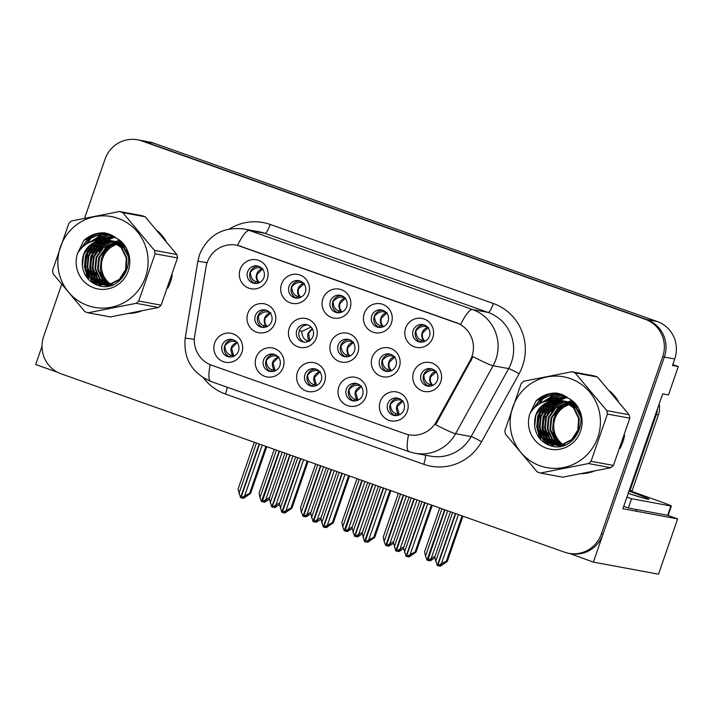 <?xml version="1.0" encoding="UTF-8"?>
<svg xmlns="http://www.w3.org/2000/svg" width="714" height="714" viewBox="0 0 714 714"><rect width="100%" height="100%" fill="white"/><g stroke="black" fill="none" stroke-linecap="round" stroke-linejoin="round"><path stroke-width="1.07" d="M379.661 359.802A8.845 8.639 -79.5 0 0 386.194 371.387A8.845 8.639 -79.5 0 0 395.949 365.577A8.845 8.639 -79.5 0 0 389.416 353.992A8.845 8.639 -79.5 0 0 379.661 359.802M387.461 371.521A8.845 8.639 100.5 0 1 390.647 354.322M372.155 357.491A14.735 14.396 -79.5 0 0 380.91 376.224A14.735 14.396 -79.5 0 0 399.304 367.112A14.735 14.396 -79.5 0 0 390.549 348.387A14.735 14.396 -79.5 0 0 372.155 357.491M222.197 345.264A8.845 8.639 -79.5 0 0 228.73 356.848A8.845 8.639 -79.5 0 0 238.485 351.038A8.845 8.639 -79.5 0 0 231.952 339.453A8.845 8.639 -79.5 0 0 222.197 345.264M229.988 356.982A8.845 8.639 100.5 0 1 233.175 339.784M214.691 342.961A14.735 14.396 -79.5 0 0 223.446 361.686A14.735 14.396 -79.5 0 0 241.841 352.573A14.735 14.396 -79.5 0 0 233.085 333.849A14.735 14.396 -79.5 0 0 214.691 342.961M421.108 374.484A8.845 8.639 -79.5 0 0 427.641 386.069A8.845 8.639 -79.5 0 0 437.396 380.259A8.845 8.639 -79.5 0 0 430.863 368.683A8.845 8.639 -79.5 0 0 421.108 374.484M428.909 386.203A8.845 8.639 100.5 0 1 432.095 369.004M413.602 372.181A14.735 14.396 -79.5 0 0 422.358 390.906A14.735 14.396 -79.5 0 0 440.752 381.803A14.735 14.396 -79.5 0 0 431.997 363.069A14.735 14.396 -79.5 0 0 413.602 372.181M247.642 271.775A8.845 8.639 -79.5 0 0 254.175 283.36A8.845 8.639 -79.5 0 0 263.93 277.55A8.845 8.639 -79.5 0 0 257.397 265.965A8.845 8.639 -79.5 0 0 247.642 271.775M255.433 283.494A8.845 8.639 100.5 0 1 258.629 266.295M240.136 269.464A14.735 14.396 -79.5 0 0 248.891 288.197A14.735 14.396 -79.5 0 0 267.286 279.085A14.735 14.396 -79.5 0 0 258.53 260.36A14.735 14.396 -79.5 0 0 240.136 269.464M387.702 403.901A8.845 8.639 -79.5 0 0 394.235 415.486A8.845 8.639 -79.5 0 0 403.99 409.675A8.845 8.639 -79.5 0 0 397.457 398.091A8.845 8.639 -79.5 0 0 387.702 403.901M395.494 415.619A8.845 8.639 100.5 0 1 398.68 398.421M380.196 401.598A14.735 14.396 -79.5 0 0 388.952 420.323A14.735 14.396 -79.5 0 0 407.346 411.21A14.735 14.396 -79.5 0 0 398.591 392.486A14.735 14.396 -79.5 0 0 380.196 401.598M296.765 330.43A8.845 8.639 -79.5 0 0 303.298 342.015A8.845 8.639 -79.5 0 0 313.053 336.205A8.845 8.639 -79.5 0 0 306.52 324.62A8.845 8.639 -79.5 0 0 296.765 330.43M304.557 342.149A8.845 8.639 100.5 0 1 307.752 324.95M289.259 328.128A14.735 14.396 -79.5 0 0 298.015 346.852A14.735 14.396 -79.5 0 0 316.409 337.74A14.735 14.396 -79.5 0 0 307.654 319.015A14.735 14.396 -79.5 0 0 289.259 328.128M330.395 301.094A8.845 8.639 -79.5 0 0 336.928 312.678A8.845 8.639 -79.5 0 0 346.683 306.868A8.845 8.639 -79.5 0 0 340.15 295.284A8.845 8.639 -79.5 0 0 330.395 301.094M338.186 312.812A8.845 8.639 100.5 0 1 341.381 295.614M322.889 298.782A14.735 14.396 -79.5 0 0 331.644 317.516A14.735 14.396 -79.5 0 0 350.038 308.403A14.735 14.396 -79.5 0 0 341.283 289.679A14.735 14.396 -79.5 0 0 322.889 298.782M255.317 315.749A8.845 8.639 -79.5 0 0 261.851 327.324A8.845 8.639 -79.5 0 0 271.606 321.523A8.845 8.639 -79.5 0 0 265.072 309.938A8.845 8.639 -79.5 0 0 255.317 315.749M263.109 327.467A8.845 8.639 100.5 0 1 266.295 310.26M247.812 313.437A14.735 14.396 -79.5 0 0 256.567 332.171A14.735 14.396 -79.5 0 0 274.961 323.058A14.735 14.396 -79.5 0 0 266.206 304.334A14.735 14.396 -79.5 0 0 247.812 313.437M346.326 389.246A8.845 8.639 -79.5 0 0 352.859 400.822A8.845 8.639 -79.5 0 0 362.614 395.012A8.845 8.639 -79.5 0 0 356.081 383.436A8.845 8.639 -79.5 0 0 346.326 389.246M354.117 400.965A8.845 8.639 100.5 0 1 357.303 383.757M338.82 386.934A14.735 14.396 -79.5 0 0 347.575 405.659A14.735 14.396 -79.5 0 0 365.97 396.556A14.735 14.396 -79.5 0 0 357.214 377.822A14.735 14.396 -79.5 0 0 338.82 386.934M371.771 315.758A8.845 8.639 -79.5 0 0 378.304 327.333A8.845 8.639 -79.5 0 0 388.059 321.523A8.845 8.639 -79.5 0 0 381.526 309.947A8.845 8.639 -79.5 0 0 371.771 315.758M379.562 327.467A8.845 8.639 100.5 0 1 382.758 310.269M364.265 313.446A14.735 14.396 -79.5 0 0 373.02 332.171A14.735 14.396 -79.5 0 0 391.415 323.067A14.735 14.396 -79.5 0 0 382.659 304.334A14.735 14.396 -79.5 0 0 364.265 313.446M289.018 286.439A8.845 8.639 -79.5 0 0 295.551 298.015A8.845 8.639 -79.5 0 0 305.306 292.204A8.845 8.639 -79.5 0 0 298.773 280.629A8.845 8.639 -79.5 0 0 289.018 286.439M296.81 298.149A8.845 8.639 100.5 0 1 300.005 280.95M281.512 284.127A14.735 14.396 -79.5 0 0 290.268 302.852A14.735 14.396 -79.5 0 0 308.662 293.749A14.735 14.396 -79.5 0 0 299.907 275.015A14.735 14.396 -79.5 0 0 281.512 284.127M413.147 330.412A8.845 8.639 -79.5 0 0 419.68 341.997A8.845 8.639 -79.5 0 0 429.435 336.187A8.845 8.639 -79.5 0 0 422.902 324.602A8.845 8.639 -79.5 0 0 413.147 330.412M420.939 342.131A8.845 8.639 100.5 0 1 424.134 324.932M405.641 328.101A14.735 14.396 -79.5 0 0 414.397 346.834A14.735 14.396 -79.5 0 0 432.791 337.722A14.735 14.396 -79.5 0 0 424.036 318.997A14.735 14.396 -79.5 0 0 405.641 328.101M338.213 345.121A8.845 8.639 -79.5 0 0 344.746 356.697A8.845 8.639 -79.5 0 0 354.501 350.886A8.845 8.639 -79.5 0 0 347.968 339.311A8.845 8.639 -79.5 0 0 338.213 345.121M346.004 356.83A8.845 8.639 100.5 0 1 349.2 339.632M330.707 342.809A14.735 14.396 -79.5 0 0 339.462 361.534A14.735 14.396 -79.5 0 0 357.857 352.43A14.735 14.396 -79.5 0 0 349.101 333.697A14.735 14.396 -79.5 0 0 330.707 342.809M263.573 359.927A8.845 8.639 -79.5 0 0 270.106 371.503A8.845 8.639 -79.5 0 0 279.861 365.693A8.845 8.639 -79.5 0 0 273.328 354.117A8.845 8.639 -79.5 0 0 263.573 359.927M271.365 371.646A8.845 8.639 100.5 0 1 274.551 354.439M256.067 357.616A14.735 14.396 -79.5 0 0 264.823 376.34A14.735 14.396 -79.5 0 0 283.217 367.237A14.735 14.396 -79.5 0 0 274.462 348.503A14.735 14.396 -79.5 0 0 256.067 357.616M304.949 374.582A8.845 8.639 -79.5 0 0 311.482 386.167A8.845 8.639 -79.5 0 0 321.238 380.357A8.845 8.639 -79.5 0 0 314.704 368.772A8.845 8.639 -79.5 0 0 304.949 374.582M312.741 386.301A8.845 8.639 100.5 0 1 315.927 369.102M297.443 372.28A14.735 14.396 -79.5 0 0 306.199 391.004A14.735 14.396 -79.5 0 0 324.593 381.892A14.735 14.396 -79.5 0 0 315.838 363.167A14.735 14.396 -79.5 0 0 297.443 372.28M207.149 262.573A26.525 25.909 -79.5 0 0 206.016 267.054L194.69 335.964A26.525 25.909 -79.5 0 0 211.585 365.193L405.177 433.782A26.525 25.909 -79.5 0 0 409.015 434.808A26.525 25.909 -79.5 0 0 436.406 421.599L470.071 360.606A26.525 25.909 -79.5 0 0 456.192 322.674L240.261 246.178A26.525 25.909 -79.5 0 0 236.414 245.143A26.525 25.909 -79.5 0 0 207.149 262.573M569.718 553.502L593.361 562.114L664.368 357.054A29.47 28.783 -79.5 0 0 646.857 319.595L143.496 141.256A29.47 28.783 -79.5 0 0 139.23 140.114A29.47 28.783 -79.5 0 1 143.496 141.256L646.857 319.595A29.47 28.783 -79.5 0 1 664.368 357.054L603 534.277A29.47 28.783 -79.5 0 1 570.477 553.645L568.817 553.332A29.47 28.783 -79.5 0 0 601.34 533.974L662.708 356.741A29.47 28.783 -79.5 0 0 645.197 319.292L141.836 140.953A29.47 28.783 -79.5 0 0 137.57 139.81A29.47 28.783 -79.5 0 0 105.047 159.168L84.627 218.145M42.019 346.29L35.7 364.542L57.647 372.315M667.26 515.213L677.648 518.891L622.885 508.734L662.663 393.86L668.465 394.94L678.3 366.55L672.49 365.47L674.739 358.972A29.47 28.783 -79.5 0 0 657.228 321.514L153.876 143.184A29.47 28.783 -79.5 0 0 149.601 142.041L137.57 139.81M672.793 364.595L678.3 366.55M677.648 518.891L658.495 574.19L593.361 562.114M129.323 313.491A47.16 46.062 -79.5 0 0 141.336 311.117M167.745 288.197A47.16 46.062 -79.5 0 0 170.476 281.834A47.16 46.062 -79.5 0 0 172.27 275.14M581.642 473.739A47.16 46.062 -79.5 0 0 593.655 471.374M620.064 448.446A47.16 46.062 -79.5 0 0 622.795 442.091A47.16 46.062 -79.5 0 0 624.58 435.388M237.539 245.357L460.709 324.424A34.388 7.301 -70.5 0 1 472.534 309.528A39.297 38.386 100.5 0 1 495.882 359.472A39.297 38.386 100.5 0 1 493.097 365.72L455.586 433.693A39.297 38.386 100.5 0 1 415.004 453.256L430.569 456.139A39.297 38.386 -79.5 0 0 471.142 436.575L508.654 368.611A39.297 38.386 -79.5 0 0 511.438 362.355A39.297 38.386 -79.5 0 0 488.09 312.42L264.921 233.344A39.297 38.386 -79.5 0 0 259.227 231.827L243.67 228.935A39.297 38.386 100.5 0 1 249.364 230.461A34.388 7.301 109.5 0 0 237.539 245.357L236.414 245.143M229.515 228.917A49.123 47.981 100.5 0 1 270.204 224.455L493.374 303.521A49.123 47.981 100.5 0 1 522.559 365.952A49.123 47.981 100.5 0 1 519.087 373.761A9.826 0.678 -151.1 0 0 508.654 368.611L493.097 365.72A34.388 2.383 28.9 0 1 473.007 356.643L435.665 424.696A34.388 2.383 28.9 0 0 455.586 433.693L471.142 436.575A9.826 0.678 -151.1 0 1 481.575 441.725A49.123 47.981 100.5 0 1 423.732 464.279L225.454 394.03A49.123 47.981 100.5 0 1 203.508 377.947M165.916 240.797A47.16 46.062 -79.5 0 0 157.642 230.943M93.329 234.594A47.16 46.062 -79.5 0 0 86.787 243.831M618.235 401.054A47.16 46.062 -79.5 0 0 609.961 391.201M545.648 394.842A47.16 46.062 -79.5 0 0 539.097 404.079M61.618 284.6L43.679 336.401A29.47 28.783 -79.5 0 0 61.19 373.85L564.551 552.19A29.47 28.783 -79.5 0 0 568.817 553.332M425.026 502.763L406.444 556.411L407.462 556.634L410.023 555.073L410.853 555.224L408.292 556.786L407.614 556.545M419.778 500.898L403.535 547.816L406.079 556.286L424.66 502.629M431.363 505.003L415.12 551.913L416.075 552.092L432.265 505.325M421.947 501.665L404.436 552.234M416.075 552.092L409.122 556.938L408.292 556.786M406.632 556.483L415.12 551.913M427.74 503.718L410.229 554.287M402.625 401.25L397.109 406.891L399.215 414.513L399.813 414.602M398.626 415.129L399.215 414.513L398.305 414.298C394.762 407.944 396.324 403.446 402.982 400.804M402.009 400.536L401.063 400.286C397.35 399.09 393.798 400.465 390.397 404.419C390.603 409.497 392.602 412.621 396.395 413.781L398.305 414.298L397.234 415.494M435.424 371.128L434.469 370.869C430.774 369.691 427.222 371.066 423.813 375.002C424.125 380.312 426.124 383.427 429.801 384.364L428.355 385.988M436.388 371.387C433.452 371.914 431.372 373.69 430.167 376.724C429.239 379.848 429.757 382.57 431.72 384.882L429.801 384.364M430.64 386.087L431.72 384.882L433.237 385.185M462.038 515.874L446.348 561.204L447.294 561.374L462.94 516.195M438.833 565.827L440.351 566.22L447.294 561.374M450.454 511.768L434.764 557.099L437.307 565.568L455.336 513.5M455.702 513.625L437.673 565.693L438.691 565.916L441.252 564.355L442.082 564.506L439.521 566.068M437.861 565.765L441.457 563.569L458.415 514.589M441.457 563.569L446.348 561.204M452.622 512.536L435.665 561.516M441.921 508.743L425.508 556.144L426.972 560.124L444.643 509.707M434.826 557.929L430.203 560.847L429.373 560.695L431.934 559.133L431.104 558.973L428.543 560.544L427.713 560.383L435.04 556.286M445 509.841L427.713 560.383M439.753 507.975L424.607 551.717L425.508 556.144M428.686 560.454L429.373 560.695M431.301 558.196L447.714 510.796M428.427 327.315C425.482 327.842 423.411 329.618 422.197 332.644C421.278 335.776 421.796 338.498 423.75 340.801L425.267 341.105M427.454 327.057L426.508 326.798C422.813 325.62 419.252 326.994 415.843 330.93C416.164 336.232 418.163 339.355 421.84 340.283L420.385 341.917M422.679 342.006L423.75 340.801L421.84 340.283M383.65 488.099L365.068 541.756L366.086 541.971L368.647 540.409L369.477 540.56L366.916 542.131L366.237 541.881M378.402 486.243L362.159 533.153L364.515 541.56L383.284 487.974M389.987 490.348L373.743 537.258L374.698 537.437L390.888 490.67M380.571 487.01L363.06 537.58M374.698 537.437L367.746 542.283L366.916 542.131M365.256 541.819L373.743 537.258M386.363 489.063L368.852 539.632M361.248 386.586L355.733 392.227L357.839 399.849L358.437 399.947M357.25 400.474L357.839 399.849L356.929 399.635C353.385 393.289 354.947 388.782 361.605 386.14M360.632 385.881L359.686 385.622C355.974 384.435 352.421 385.81 349.021 389.755C349.226 394.842 351.226 397.966 355.019 399.126L356.929 399.635L355.858 400.84M342.274 473.436L323.692 527.093L324.709 527.316L327.271 525.754L328.101 525.906L325.539 527.467L324.861 527.227M337.026 471.579L320.782 518.498L323.326 526.968L341.908 473.311M348.611 475.685L332.367 522.594L333.322 522.773L349.512 476.006M339.195 472.347L321.684 522.916M333.322 522.773L326.369 527.619L325.539 527.467M323.879 527.164L332.367 522.594M344.987 474.399L327.476 524.969M319.872 371.932L314.356 377.572L316.463 385.194L317.061 385.283M315.874 385.81L316.463 385.194L315.552 384.98C312.009 378.625 313.571 374.127 320.229 371.485M319.256 371.218L318.31 370.968C314.597 369.772 311.045 371.146 307.645 375.1C307.85 380.178 309.849 383.302 313.642 384.462L315.552 384.98L314.481 386.176M300.897 458.781L282.316 512.429L283.333 512.652L285.895 511.09L286.725 511.242L284.163 512.804L283.485 512.563M295.65 456.924L279.406 503.834L281.762 512.241L300.532 458.656M307.234 461.03L290.991 507.94L291.946 508.118L308.136 461.342M297.818 457.692L280.307 508.261M291.946 508.118L284.993 512.964L284.163 512.804M282.503 512.5L290.991 507.94M303.611 459.745L286.1 510.305M278.496 357.268L272.98 362.908L275.086 370.53L275.684 370.628M274.497 371.155L275.086 370.53L274.176 370.316C270.633 363.962 272.195 359.463 278.853 356.822M277.88 356.563L276.934 356.304C273.221 355.117 269.669 356.491 266.268 360.436C266.474 365.523 268.473 368.647 272.266 369.798L274.176 370.316L273.105 371.521M259.521 444.117L240.939 497.774L241.957 497.997L244.518 496.435L245.348 496.587L242.787 498.149L242.108 497.908M254.273 442.261L238.03 489.17L240.573 497.649L259.155 443.992M265.858 446.366L249.614 493.276L250.569 493.454L266.759 446.687M256.442 443.028L238.931 493.597M250.569 493.454L243.617 498.301L242.787 498.149M241.127 497.845L249.614 493.276M262.234 445.081L244.723 495.65M237.119 342.613L231.604 348.253L233.71 355.875L234.308 355.965M233.121 356.491L233.71 355.875L232.8 355.661C229.256 349.307 230.818 344.808 237.476 342.167M236.495 341.899L235.558 341.649C231.845 340.453 228.293 341.827 224.892 345.781C225.097 350.86 227.097 353.983 230.89 355.144L232.8 355.661L231.729 356.857M393.985 356.456L393.093 356.215C389.398 355.036 385.846 356.411 382.436 360.338C382.749 365.648 384.748 368.772 388.425 369.7L386.97 371.334M395.012 356.732C392.075 357.259 389.996 359.035 388.791 362.06C387.863 365.193 388.38 367.915 390.344 370.218L388.425 369.7M389.308 371.378L390.344 370.218L391.763 370.512M397.457 551.163L398.974 551.565L403.597 548.647M409.077 497.114L393.387 542.435L395.743 550.842L413.959 498.836M414.325 498.97L396.297 551.038L397.314 551.253L399.876 549.691L400.706 549.851L398.144 551.413M396.484 551.101L400.081 548.914L417.038 499.934M400.081 548.914L403.812 547.004M411.246 497.881L394.289 546.862M352.537 341.774L351.716 341.551C348.021 340.373 344.469 341.747 341.06 345.683C341.372 350.993 343.372 354.108 347.049 355.045L345.594 356.679M353.635 342.068C350.699 342.595 348.619 344.371 347.415 347.397C346.486 350.529 347.004 353.252 348.967 355.563L347.049 355.045M347.977 356.67L348.967 355.563L350.297 355.84M356.081 536.509L357.598 536.901L362.221 533.983M367.701 482.45L352.011 527.78L354.555 536.25L372.583 484.181M372.949 484.306L354.92 536.375L355.938 536.598L358.499 535.036L359.329 535.188L356.768 536.75M355.108 536.446L358.705 534.25L375.662 485.27M358.705 534.25L362.435 532.341M369.87 483.217L352.912 532.198M311.072 327.066L301.754 331.403C302.076 336.713 304.075 339.837 307.752 340.765L306.699 341.944M308.948 341.096L307.752 340.765M314.704 521.845L316.222 522.246L320.845 519.328M326.325 467.795L310.635 513.116L312.991 521.523L331.207 469.517M331.573 469.651L313.544 521.72L314.562 521.934L317.123 520.372L317.953 520.533L315.392 522.095M313.732 521.782L317.328 519.596L334.286 470.615M317.328 519.596L321.059 517.686M328.494 468.562L311.536 517.543M269.66 312.42L268.964 312.232C265.269 311.054 261.717 312.429 258.307 316.364C258.62 321.675 260.619 324.79 264.296 325.727L262.832 327.36M270.883 312.75C267.946 313.276 265.867 315.053 264.662 318.078C263.734 321.211 264.251 323.933 266.215 326.244L264.296 325.727M265.313 327.244L266.215 326.244L267.348 326.485M273.328 507.19L274.845 507.583L279.469 504.664M284.948 453.131L269.258 498.461L271.802 506.931L289.83 454.863M290.196 454.988L272.168 507.056L273.185 507.279L275.747 505.717L276.577 505.869L274.015 507.431M272.355 507.127L275.952 504.932L292.91 455.951M275.952 504.932L279.683 503.022M287.117 453.899L270.16 502.879M400.545 494.088L384.132 541.48L385.783 545.532L403.267 495.052M393.45 543.265L388.827 546.192L387.997 546.031L390.558 544.47L386.336 545.728L393.664 541.631M403.624 495.177L386.336 545.728M398.376 493.32L383.231 537.062L384.132 541.48M387.309 545.791L387.997 546.031M389.924 543.533L406.337 496.141M387.05 312.661C384.105 313.187 382.035 314.963 380.821 317.989C379.902 321.121 380.419 323.835 382.374 326.146L383.891 326.45M386.078 312.393L385.132 312.143C381.437 310.956 377.876 312.33 374.466 316.266C374.788 321.577 376.787 324.692 380.464 325.629L379.009 327.253M381.303 327.351L382.374 326.146L380.464 325.629M359.169 479.424L342.756 526.825L344.219 530.805L361.891 480.388M352.073 528.61L347.45 531.528L346.62 531.377L349.182 529.815L348.352 529.654L345.79 531.225L344.96 531.064L352.288 526.968M362.248 480.522L344.96 531.064M357 478.657L341.854 522.398L342.756 526.825M345.933 531.136L346.62 531.377M348.548 528.878L364.961 481.477M345.674 297.997C342.729 298.523 340.658 300.299 339.445 303.325C338.525 306.458 339.043 309.18 340.997 311.482L342.515 311.786M344.701 297.738L343.755 297.479C340.06 296.301 336.499 297.676 333.09 301.611C333.411 306.913 335.41 310.037 339.088 310.965L337.633 312.598M339.926 312.687L340.997 311.482L339.088 310.965M317.792 464.769L301.379 512.161L303.031 516.213L320.515 465.733M310.697 513.946L306.074 516.865L305.244 516.713L307.805 515.151L306.975 514.999L304.414 516.561L303.584 516.409L310.911 512.313M320.872 465.858L303.584 516.409M315.624 464.002L300.478 507.743L301.379 512.161M304.557 516.472L305.244 516.713M307.172 514.214L323.585 466.822M304.298 283.333C301.353 283.86 299.282 285.645 298.068 288.67C297.149 291.794 297.667 294.516 299.621 296.828L301.138 297.131M303.325 283.074L302.379 282.815C298.684 281.637 295.123 283.012 291.714 286.948C292.035 292.258 294.034 295.373 297.711 296.31L296.256 297.934M298.55 298.033L299.621 296.828L297.711 296.31M276.416 450.106L260.003 497.506L261.467 501.487L279.138 451.069M269.321 499.291L264.698 502.21L263.868 502.058L266.429 500.496L265.599 500.336L263.038 501.906L262.208 501.746L269.535 497.649M279.495 451.203L262.208 501.746M274.247 449.338L259.102 493.079L260.003 497.506M263.18 501.817L263.868 502.058M265.795 499.559L282.208 452.158M262.913 268.678C259.976 269.205 257.906 270.981 256.692 274.006C255.773 277.139 256.29 279.861 258.245 282.164L259.762 282.467M261.949 268.419L261.003 268.161C257.308 266.982 253.747 268.357 250.337 272.293C250.659 277.594 252.658 280.718 256.335 281.646L254.88 283.279M257.174 283.369L258.245 282.164L256.335 281.646M101.192 286.064A34.004 33.21 100.5 0 1 100.058 284.234M99.648 283.512A34.004 33.21 100.5 0 1 99.103 282.467M98.853 281.959A34.004 33.21 100.5 0 1 97.854 279.674M97.425 278.531A34.004 33.21 100.5 0 1 95.89 272.498M95.471 267.866A34.004 33.21 100.5 0 1 97.238 256.067M99.103 251.542A34.004 33.21 100.5 0 1 102.754 245.741M103.628 244.661A34.004 33.21 100.5 0 1 105.601 242.528M106.091 242.046A34.004 33.21 100.5 0 1 107.18 241.046M107.439 240.823A34.004 33.21 100.5 0 1 107.984 240.368M108.091 240.27A34.004 33.21 100.5 0 1 108.269 240.136A34.004 33.21 100.5 0 1 114.053 236.379M87.59 243.358A46.669 45.58 100.5 0 1 94.31 234.246M132.474 313.187A46.669 45.58 100.5 0 1 130.037 313.348M121.728 243.394A22.464 21.938 -79.5 0 0 120.693 243.51M120.354 243.554A22.464 21.938 -79.5 0 0 119.309 243.742M118.952 243.813A22.464 21.938 -79.5 0 0 117.899 244.072M117.542 244.17A22.464 21.938 -79.5 0 0 101.736 262.029A22.464 21.938 -79.5 0 0 110.616 284.154M110.92 284.368A22.464 21.938 -79.5 0 0 111.839 284.975M87.876 305.592A46.178 45.098 -79.5 0 0 145.504 277.05A46.178 45.098 -79.5 0 0 118.078 218.368A46.178 45.098 -79.5 0 0 60.44 246.91A46.178 45.098 -79.5 0 0 87.876 305.592M119.55 211.496L71.471 220.974A53.05 51.819 -79.5 0 0 68.892 223.25L52.533 270.49A53.05 51.819 -79.5 0 0 53.148 273.899L84.868 311.652A53.05 51.819 -79.5 0 0 86.456 312.25A53.05 51.819 -79.5 0 0 88.072 312.786L110.456 316.936L158.535 307.457A53.05 51.819 -79.5 0 0 161.123 305.181L177.474 257.941A53.05 51.819 -79.5 0 0 176.858 254.532L145.138 216.779A53.05 51.819 -79.5 0 0 143.55 216.181A53.05 51.819 -79.5 0 0 141.934 215.646L119.55 211.496A53.05 51.819 -79.5 0 1 121.166 212.031A53.05 51.819 -79.5 0 1 122.754 212.629L154.474 250.382L176.858 254.532M158.535 307.457L136.151 303.307L88.072 312.786M136.151 303.307A53.05 51.819 -79.5 0 0 138.73 301.031L161.123 305.181M177.474 257.941L155.09 253.791L138.73 301.031M155.09 253.791A53.05 51.819 -79.5 0 0 154.474 250.382M122.281 243.171L121.675 243.188M121.326 243.206L120.291 243.296M119.943 243.331L118.899 243.492M118.542 243.554L117.48 243.777M117.123 243.867L107.448 249.097L101.343 258.191L100.219 269.731L104.887 280.138L109.608 284.395M109.911 284.591L110.831 285.145M121.416 242.724L120.407 242.689M120.068 242.68L119.042 242.706M118.694 242.724L117.658 242.805M117.31 242.849L116.266 243.001M115.909 243.063L105.369 248.115L98.71 257.7L97.586 269.249L102.254 279.656L108.198 284.654M108.51 284.824L109.438 285.305M121.737 242.831L120.72 242.805M120.38 242.805L119.354 242.84M119.006 242.867L117.971 242.965M117.623 243.01L116.569 243.188M116.212 243.26L105.904 248.347L99.371 257.816L98.246 269.365L102.914 279.772L108.546 284.6M108.858 284.779L109.786 285.27M121.808 242.635L120.452 242.403M120.122 242.358L119.122 242.26M118.783 242.233L117.774 242.198M117.426 242.189L116.409 242.216M116.061 242.233L115.025 242.323M114.677 242.358L102.736 247.624L96.078 257.21L94.953 268.759L99.621 279.165L106.805 284.815M107.457 285.368A27.453 26.811 -79.5 0 1 107.091 284.966L108.064 285.368M108.385 285.493L109.313 285.823M121.451 242.564L120.782 242.483M120.452 242.448L119.443 242.358M119.104 242.341L118.087 242.314M117.748 242.314L116.721 242.358M116.373 242.376L115.338 242.483M114.99 242.528L103.396 247.749L96.729 257.335L95.614 268.883L100.272 279.29L107.154 284.788M107.466 284.94L108.403 285.359M108.724 285.493L109.501 285.778M122.085 242.947L117.819 241.921M117.489 241.876L116.489 241.769M116.15 241.751L115.132 241.707M114.793 241.707L113.767 241.725M113.428 241.743L110.581 242.1L100.103 247.142L93.436 256.719L92.32 268.268L96.979 278.674L105.431 284.877M105.743 285.002L106.707 285.341M121.96 242.814L118.81 242.082M119.14 242.144L118.149 241.992M117.81 241.957L116.81 241.867M116.471 241.85L115.454 241.823M115.115 241.832L114.088 241.867M113.74 241.885L111.241 242.224L100.763 247.258L94.096 256.844L92.981 268.393L97.639 278.799L105.77 284.868M106.091 285.002L107.046 285.359M123.022 244.063L115.186 241.43M114.856 241.386L113.847 241.287M113.517 241.261L112.5 241.216M112.16 241.216L107.948 241.609L97.47 246.651L90.803 256.237L89.687 267.777L94.346 278.183L104.074 284.85M122.701 243.67L116.177 241.591M116.507 241.653L115.516 241.511M115.177 241.466L114.178 241.386M113.838 241.368L112.821 241.341M112.482 241.341L108.608 241.734L98.13 246.776L91.463 256.353L90.339 267.902L95.007 278.308L104.414 284.868M125.128 247.133L116.864 241.984L112.553 240.939M112.223 240.895L111.214 240.797M110.884 240.77L105.315 241.118L94.837 246.16L88.17 255.746L87.054 267.295L91.713 277.701L100.852 284.163L102.727 284.734M124.45 246.044L117.524 242.108L113.544 241.1M113.874 241.162L112.874 241.02M112.544 240.984L111.536 240.895M111.205 240.877L105.975 241.243L95.498 246.285L88.831 255.871L87.706 267.411L92.374 277.817L103.066 284.77M128.6 257.201L123.808 248.044L114.231 241.493L109.92 240.448M109.581 240.404L102.682 240.636L92.204 245.67L85.537 255.255L84.413 266.804L89.08 277.211L98.22 283.672L101.406 284.538L109.331 284.458L119.372 279.335L125.593 269.669L126.28 258.04L121.175 247.553L111.589 241.011L108.278 240.127L100.031 240.145C87.331 243.947 81.45 252.577 82.378 266.036L82.476 266.634C83.859 275.185 88.358 281.164 95.979 284.583C122.54 296.703 142.256 252.97 117.06 238.512L104.628 232.826C96.693 232.55 89.759 235.111 83.815 240.502L77.496 253.586A27.453 26.811 -79.5 0 0 93.998 287.912A27.453 26.811 -79.5 0 0 127.172 273.632A27.453 26.811 -79.5 0 0 117.06 238.512M127.761 253.229L124.468 248.169L114.883 241.618L110.911 240.609M111.241 240.672L110.242 240.529M109.911 240.493L103.343 240.752L92.856 245.794L86.198 255.38L85.073 266.929L89.741 277.335L98.88 283.797L101.736 284.591M101.406 284.538L109.992 284.583L120.032 279.46L126.253 269.794L126.931 258.165L121.835 247.678L112.25 241.127L108.278 240.127M108.608 240.19L100.701 240.27L90.223 245.304L83.556 254.889L82.378 266.036M107.029 285.439L108.001 285.716M108.323 285.796L108.858 285.912M107.368 285.466L108.332 285.752M104.396 284.957L105.369 285.225M105.69 285.305L109.296 285.823M104.726 284.975L105.699 285.261M106.02 285.35L107.002 285.573M106.672 285.511L109.046 285.877M103.057 284.815L113.08 284.69M103.387 284.859L104.369 285.082M104.039 285.02L111.375 285.288M108.626 284.591L107.038 282.405M100.728 272.07A27.453 26.811 -79.5 0 0 104.467 281.477M105.253 282.646A27.453 26.811 -79.5 0 0 106.761 284.583M113.419 245.17L116.248 243.278M117.364 242.662L117.908 242.385M118.515 242.091L120.47 241.27M102.762 255.059L110.384 245.313M111.75 244.268L114.329 242.626M114.954 242.287L115.516 241.992M116.168 241.68L119.488 240.386M119.318 240.243A27.453 26.811 -79.5 0 0 115.971 241.555M115.275 241.894A27.453 26.811 -79.5 0 0 114.74 242.171M113.74 242.733A27.453 26.811 -79.5 0 0 111.027 244.572M109.626 245.723A27.453 26.811 -79.5 0 0 102.521 255.514M77.496 253.586C82.44 245.027 89.955 240.547 100.031 240.145M145.138 216.779L122.754 212.629M115.124 237.075L107.261 240.243M107.055 240.368L106.047 240.993M105.538 241.332L103.262 243.046M102.147 244.027L96.693 250.757M92.918 270.945L95.453 278.826M96.095 280.067L97.479 282.325M97.791 282.78L98.416 283.628M98.541 283.788L100.379 285.921M113.892 236.28L104.628 239.752M104.422 239.877L103.414 240.502M102.905 240.841L100.629 242.555M99.505 243.536L94.061 250.266M90.285 270.454L92.811 278.344M93.454 279.585L94.837 281.834M95.158 282.289L97.479 285.154M112.633 235.566L100.781 240.02M100.272 240.35L97.996 242.073M96.872 243.046L91.428 249.775M87.652 269.972L90.178 277.853M90.821 279.094L93.873 283.556M111.339 234.924L108.564 235.317L96.961 240.341M94.239 242.564L88.786 249.293M85.02 269.481L88.893 279.808M109.992 234.344L105.931 234.835L92.508 241.278M108.582 233.826L103.298 234.344L86.769 243.84M107.011 233.353L100.656 233.853L88.188 239.529L79.513 250.427M104.967 232.889L98.023 233.362L83.815 240.502M114.972 236.968L107.314 239.966M106.6 240.377L105.476 241.091M104.922 241.475L102.405 243.438M101.156 244.59L94.837 253.631M92.231 267.652L94.757 277.996M95.453 279.433L96.961 281.994M97.309 282.503L98.014 283.467M98.157 283.654L100.04 285.85M113.731 236.191L104.199 239.752M103.967 239.895L102.843 240.6M102.289 240.984L99.773 242.947M98.523 244.099L92.204 253.149M89.598 267.17L92.124 277.514M92.82 278.942L94.328 281.503M94.676 282.012L97.077 285.011M112.473 235.486L100.21 240.118M99.648 240.493L97.131 242.457M95.89 243.608L89.562 252.658M86.956 266.679L89.491 277.023M90.187 278.451L93.347 283.253M111.17 234.852L108.233 235.254L96.452 240.404M93.257 243.126L86.93 252.167M84.323 266.188L88.117 279.004M109.822 234.281L105.601 234.772L91.865 241.484M108.394 233.764L102.968 234.281L85.939 244.358M106.797 233.299L100.326 233.79L87.215 239.975L78.558 251.801M553.511 446.312A34.004 33.21 100.5 0 1 552.377 444.492M551.967 443.769A34.004 33.21 100.5 0 1 551.413 442.716M551.163 442.207A34.004 33.21 100.5 0 1 550.173 439.922M549.744 438.789A34.004 33.21 100.5 0 1 548.209 432.755M547.79 428.114A34.004 33.21 100.5 0 1 549.557 416.324M551.422 411.791A34.004 33.21 100.5 0 1 555.073 405.998M555.947 404.918A34.004 33.21 100.5 0 1 557.92 402.776M558.402 402.303A34.004 33.21 100.5 0 1 559.49 401.304M559.758 401.072A34.004 33.21 100.5 0 1 560.294 400.616M560.41 400.527A34.004 33.21 100.5 0 1 560.579 400.384A34.004 33.21 100.5 0 1 566.372 396.636M539.909 403.615A46.669 45.58 100.5 0 1 546.621 394.494M584.793 473.444A46.669 45.58 100.5 0 1 582.356 473.605M629.186 490.527L656.96 500.371A19.653 0.643 -160.9 0 1 671.374 506.03L668.161 515.312A19.653 0.643 -160.9 0 1 667.697 515.294L628.365 508.002A19.653 0.643 19.1 0 0 623.697 506.369M626.91 497.096A19.653 0.643 -160.9 0 1 631.578 498.72L628.365 508.002M671.374 506.03A19.653 0.643 -160.9 0 1 670.91 506.012L631.578 498.72M657.424 408.988A19.653 19.189 100.5 0 1 656.344 414.441L629.998 490.527A19.653 19.189 -79.5 0 0 629.293 490.223M656.344 414.441L658.424 414.825A19.653 19.189 -79.5 0 0 659.102 404.133M629.998 490.527L632.077 490.911L658.424 414.825M574.047 403.651A22.464 21.938 -79.5 0 0 573.012 403.758M572.664 403.812A22.464 21.938 -79.5 0 0 571.619 403.99M571.271 404.062A22.464 21.938 -79.5 0 0 570.209 404.32M569.861 404.419A22.464 21.938 -79.5 0 0 554.046 422.286A22.464 21.938 -79.5 0 0 562.935 444.403M563.239 444.617A22.464 21.938 -79.5 0 0 564.158 445.224M540.186 465.849A46.178 45.098 -79.5 0 0 597.823 437.307A46.178 45.098 -79.5 0 0 570.388 378.625A46.178 45.098 -79.5 0 0 512.759 407.167A46.178 45.098 -79.5 0 0 540.186 465.849M571.869 371.744L523.79 381.231A53.05 51.819 -79.5 0 0 521.202 383.507L504.852 430.738A53.05 51.819 -79.5 0 0 505.467 434.148L537.187 471.909A53.05 51.819 -79.5 0 0 538.775 472.498A53.05 51.819 -79.5 0 0 540.391 473.043L562.775 477.193L610.854 467.706A53.05 51.819 -79.5 0 0 613.433 465.43L629.793 418.199A53.05 51.819 -79.5 0 0 629.177 414.78L597.457 377.028A53.05 51.819 -79.5 0 0 595.869 376.439A53.05 51.819 -79.5 0 0 594.253 375.894L571.869 371.744A53.05 51.819 -79.5 0 1 573.476 372.289A53.05 51.819 -79.5 0 1 575.073 372.878L606.793 410.63L629.177 414.78M610.854 467.706L588.461 463.556L540.391 473.043M588.461 463.556A53.05 51.819 -79.5 0 0 591.049 461.28L613.433 465.43M629.793 418.199L607.409 414.049L591.049 461.28M607.409 414.049A53.05 51.819 -79.5 0 0 606.793 410.63M574.6 403.428L573.994 403.446M573.645 403.464L572.61 403.553M572.262 403.588L571.209 403.74M570.861 403.803L569.799 404.035M569.442 404.124L559.767 409.354L553.662 418.44L552.538 429.989L557.206 440.395L561.927 444.652M562.23 444.849L563.15 445.402M573.735 402.982L572.717 402.937M572.378 402.937L571.352 402.955M571.013 402.973L569.977 403.062M569.629 403.098L568.576 403.258M568.228 403.321L557.688 408.372L551.029 417.949L549.905 429.498L554.573 439.904L560.517 444.911M560.82 445.081L561.757 445.554M574.056 403.08L573.039 403.053M572.699 403.062L571.673 403.098M571.325 403.115L570.29 403.223M569.942 403.267L568.888 403.437M568.531 403.508L558.223 408.595L551.681 418.074L550.565 429.623L555.224 440.029L560.865 444.858M561.177 445.036L562.105 445.527M572.441 402.616L571.441 402.517M571.102 402.491L570.084 402.446M569.745 402.446L568.719 402.464M568.38 402.482L567.344 402.571M566.996 402.616L555.055 407.881L548.388 417.467L547.272 429.007L551.931 439.413L559.124 445.072M559.767 445.616A27.453 26.811 -79.5 0 1 559.41 445.215L560.383 445.616M560.695 445.741L561.632 446.072M572.762 402.696L571.762 402.616M571.423 402.598L570.406 402.571M570.067 402.571L569.04 402.607M568.692 402.634L567.648 402.732M567.3 402.776L555.715 408.006L549.048 417.583L547.933 429.132L552.591 439.538L559.473 445.036M559.776 445.188L560.722 445.616M561.043 445.741L561.82 446.036M574.395 403.196L570.138 402.169M569.808 402.125L568.799 402.027M568.469 402L567.451 401.964M567.112 401.955L566.086 401.982M565.747 402L562.9 402.348L552.422 407.391L545.755 416.976L544.639 428.525L549.298 438.931L557.75 445.134M558.062 445.259L559.026 445.59M574.279 403.062L571.129 402.33M571.459 402.393L570.468 402.25M570.129 402.214L569.12 402.125M568.79 402.107L567.773 402.08M567.434 402.08L566.398 402.116M566.059 402.143L563.56 402.473L553.082 407.515L546.415 417.101L545.291 428.641L549.959 439.048L558.089 445.125M558.402 445.25L559.357 445.607M575.341 404.32L567.505 401.679M567.175 401.634L566.166 401.536M565.836 401.509L564.819 401.473M564.479 401.473L560.267 401.866L549.789 406.9L543.122 416.485L541.997 428.034L546.665 438.441L556.385 445.108M575.02 403.919L568.496 401.839M568.826 401.902L567.826 401.759M567.496 401.723L566.488 401.634M566.157 401.616L565.14 401.589M564.792 401.589L560.927 401.982L550.44 407.025L543.782 416.61L542.658 428.159L547.326 438.566L556.724 445.117M577.447 407.382L569.183 402.241L564.872 401.197M564.533 401.152L563.533 401.045M563.194 401.027L557.634 401.375L547.147 406.418L540.489 415.994L539.365 427.543L544.032 437.95L553.171 444.42L555.046 444.992M576.769 406.302L569.834 402.357L565.863 401.357M566.193 401.42L565.193 401.268M564.863 401.232L563.855 401.143M563.516 401.125L558.294 401.5L547.808 406.534L541.15 416.119L540.025 427.668L544.693 438.075L555.385 445.027M580.919 417.449L576.127 408.301L566.541 401.75L562.23 400.706M561.9 400.661L555.001 400.884L544.514 405.927L537.856 415.512L536.732 427.061L541.399 437.468L550.539 443.929L553.725 444.786L561.641 444.715L571.691 439.592L577.912 429.926L578.59 418.297L573.494 407.81L563.908 401.259L560.588 400.375L552.35 400.402C539.65 404.204 533.76 412.835 534.688 426.294L534.795 426.892C536.178 435.433 540.676 441.413 548.29 444.831C574.859 456.96 594.575 413.227 569.37 398.769L556.938 393.084C549.012 392.807 542.078 395.36 536.134 400.759L529.815 413.843A27.453 26.811 -79.5 0 0 546.308 448.16A27.453 26.811 -79.5 0 0 579.482 433.88A27.453 26.811 -79.5 0 0 569.37 398.769M580.08 413.477L576.787 408.417L567.202 401.875L563.23 400.866M563.551 400.929L562.561 400.786M562.23 400.741L555.653 401.009L545.175 406.052L538.508 415.628L537.392 427.177L542.051 437.584L551.199 444.054L554.055 444.849M553.725 444.786L562.302 444.831L572.342 439.708L578.572 430.051L579.25 418.422L574.145 407.935L564.569 401.384L560.588 400.375M560.918 400.438L553.02 400.518L542.542 405.561L535.875 415.146L534.688 426.294M559.348 445.697L560.311 445.964M560.642 446.045L561.177 446.17M559.678 445.714L560.651 446M556.706 445.206L557.679 445.482M558.009 445.554L561.606 446.08M557.045 445.224L558.018 445.518M558.339 445.598L559.321 445.822M558.991 445.768L561.356 446.134M555.376 445.072L565.399 444.938M555.706 445.108L556.688 445.34M556.358 445.277L563.694 445.536M560.936 444.84L559.357 442.662M553.047 432.327A27.453 26.811 -79.5 0 0 556.786 441.725M557.563 442.894A27.453 26.811 -79.5 0 0 559.08 444.84M565.729 405.427L568.567 403.526M569.683 402.91L570.227 402.634M570.932 402.294L572.789 401.527M555.081 415.316L562.703 405.57M564.069 404.526L566.648 402.883M567.273 402.535L567.835 402.25M568.63 401.866L571.807 400.634M571.637 400.492A27.453 26.811 -79.5 0 0 568.29 401.803M567.594 402.143A27.453 26.811 -79.5 0 0 567.05 402.428M566.059 402.991A27.453 26.811 -79.5 0 0 563.337 404.829M561.945 405.971A27.453 26.811 -79.5 0 0 554.832 415.771M529.815 413.843C534.759 405.284 542.265 400.804 552.35 400.402M597.457 377.028L575.073 372.878M567.443 397.332L559.972 400.268M559.374 400.616L558.366 401.25M557.857 401.58L555.581 403.303M554.457 404.276L549.012 411.005M545.237 431.202L547.763 439.083M548.406 440.324L549.789 442.573M550.11 443.028L550.735 443.876M550.86 444.046L552.698 446.17M566.211 396.538L556.947 400.01M556.741 400.135L555.724 400.759M555.224 401.098L552.948 402.812M551.824 403.794L546.371 410.523M542.604 430.712L545.13 438.592M545.773 439.833L547.156 442.091M547.468 442.537L549.798 445.402M564.944 395.824L553.091 400.268M552.591 400.608L550.316 402.321M549.191 403.303L543.738 410.032M539.971 430.221L542.497 438.101M543.14 439.342L546.192 443.805M563.649 395.181L560.883 395.574L549.28 400.599M546.558 402.812L541.105 409.541M537.339 429.73L541.212 440.065M562.311 394.601L558.241 395.083L544.818 401.527M560.892 394.083L555.608 394.592L539.088 404.088M559.33 393.61L552.975 394.11L540.507 399.778L531.832 410.675M557.286 393.146L550.342 393.619L536.134 400.759M567.291 397.225L559.624 400.224M558.919 400.634L557.795 401.348M557.232 401.723L554.724 403.687M553.475 404.838L547.156 413.888M544.541 427.909L547.076 438.253M547.772 439.681L549.28 442.243M549.628 442.751L550.324 443.715M550.467 443.903L552.359 446.107M566.05 396.448L556.518 400.001M556.286 400.143L555.162 400.857M554.599 401.232L552.083 403.205M550.842 404.356L544.514 413.397M541.908 427.418L544.443 437.762M545.139 439.199L546.647 441.761M546.995 442.269L549.396 445.268M564.792 395.734L552.529 400.367M551.967 400.75L549.45 402.714M548.209 403.865L541.881 412.906M539.275 426.936L541.801 437.271M542.497 438.708L545.657 443.501M563.489 395.101L560.552 395.511L548.771 400.661M545.567 403.374L539.249 412.424M536.642 426.445L540.436 439.262M562.141 394.53L557.92 395.021L544.184 401.732M560.713 394.021L555.278 394.539L538.258 404.615M559.107 393.548L552.645 394.048L539.534 400.233L530.877 412.049M153.876 143.184L141.836 140.953M657.228 321.514L645.197 319.292M674.739 358.972L662.708 356.741M436.406 421.599L437.539 421.813M470.071 360.606L471.204 360.82M456.192 322.674L457.219 322.871M240.261 246.178L241.287 246.366M493.374 303.521A9.826 2.088 -70.5 0 1 488.09 312.42L472.534 309.528L249.364 230.461L264.921 233.344A9.826 2.088 -70.5 0 0 270.204 224.455M243.67 228.935C222.589 226.686 207.863 235.281 199.492 254.728L197.84 261.235L207.122 262.645M408.569 434.719A34.388 7.301 109.5 0 0 409.077 451.667L415.004 453.256M409.077 451.667L210.8 381.419A34.388 7.301 -70.5 0 1 210.246 364.675M210.8 381.419C191.816 373.083 183.293 358.615 185.221 338.017L194.351 339.409M192.976 339.293L194.342 339.48M205.596 262.502L207.096 262.716M519.087 373.761L481.575 441.725M601.34 533.974L603 534.277M227.141 387.211A9.826 2.088 -70.5 0 1 225.454 394.03M425.357 455.175A9.826 2.088 -70.5 0 1 423.732 464.279M401.063 400.286L401.027 399.679M396.395 413.781L394.94 415.405M434.469 370.869L434.442 370.263M436.031 371.833L430.712 376.849C429.801 379.982 430.435 382.731 432.622 385.096L432.032 385.721M428.07 327.762L422.742 332.778C421.84 335.91 422.474 338.659 424.66 341.015L424.071 341.64M426.508 326.798L426.472 326.182M359.686 385.622L359.651 385.016M355.019 399.126L353.564 400.75M318.31 370.968L318.274 370.361M313.642 384.462L312.188 386.087M276.934 356.304L276.898 355.697M272.266 369.798L270.811 371.432M235.558 341.649L235.522 341.042M230.89 355.144L229.435 356.768M393.093 356.215L393.066 355.626M394.619 357.187L389.335 362.185C388.425 365.327 389.059 368.067 391.245 370.432L390.728 370.977M351.716 341.551L351.69 341.006M353.198 342.541L347.959 347.531C347.049 350.663 347.682 353.412 349.869 355.768L349.432 356.232M299.38 330.546L301.754 331.403M312.17 328.458L308.109 333.126C307.19 336.258 307.707 338.98 309.662 341.283M312.42 328.877L308.653 333.251L309.769 340.587M268.964 312.232L268.937 311.75M257.816 316.186L258.307 316.364M270.356 313.25L265.206 318.212C264.296 321.345 264.93 324.094 267.116 326.45L266.858 326.726M386.693 313.098L381.365 318.114C380.464 321.246 381.097 323.995 383.284 326.36L382.695 326.985M385.132 312.143L385.096 311.527M345.317 298.443L339.989 303.45C339.088 306.592 339.721 309.341 341.908 311.697L341.319 312.321M343.755 297.479L343.72 296.863M303.941 283.779L298.613 288.795C297.711 291.928 298.345 294.677 300.532 297.042L299.942 297.667M302.379 282.815L302.343 282.208M262.565 269.124L257.236 274.131C256.335 277.273 256.969 280.022 259.155 282.378L258.566 283.003M261.003 268.161L260.967 267.545M95.042 284.154A37.646 36.771 100.5 0 1 93.802 281.468M93.614 281.004A37.646 36.771 100.5 0 1 92.882 279.013M92.588 278.076A37.646 36.771 100.5 0 1 91.535 273.739M91.169 271.302A37.646 36.771 100.5 0 1 93.034 254.282A37.646 36.771 100.5 0 1 94.48 250.712M95.658 248.374A37.646 36.771 100.5 0 1 98.282 244.25M98.943 243.367A37.646 36.771 100.5 0 1 100.495 241.493M100.888 241.055A37.646 36.771 100.5 0 1 101.799 240.082M102.022 239.859A37.646 36.771 100.5 0 1 109.385 234.112M85.885 270.267A42.251 41.26 100.5 0 1 88.125 252.658A42.251 41.26 100.5 0 1 89.321 249.588M90.285 247.499A42.251 41.26 100.5 0 1 91.142 245.884M91.963 244.474A42.251 41.26 100.5 0 1 92.508 243.599M94.48 240.761A42.251 41.26 100.5 0 1 102.37 232.809M87.206 277.942A42.251 41.26 100.5 0 1 86.108 272.436M547.361 444.411A37.646 36.771 100.5 0 1 546.121 441.725M545.924 441.252A37.646 36.771 100.5 0 1 545.201 439.262M544.898 438.325A37.646 36.771 100.5 0 1 543.845 433.987M543.488 431.559A37.646 36.771 100.5 0 1 545.353 414.539A37.646 36.771 100.5 0 1 546.79 410.969M547.977 408.631A37.646 36.771 100.5 0 1 550.592 404.499M551.262 403.624A37.646 36.771 100.5 0 1 552.806 401.75M553.207 401.304A37.646 36.771 100.5 0 1 554.118 400.34M554.341 400.108A37.646 36.771 100.5 0 1 561.704 394.36M538.195 430.524A42.251 41.26 100.5 0 1 540.436 412.906A42.251 41.26 100.5 0 1 541.631 409.836M542.604 407.756A42.251 41.26 100.5 0 1 543.461 406.141M544.273 404.722A42.251 41.26 100.5 0 1 544.818 403.847M546.79 401.018A42.251 41.26 100.5 0 1 554.68 393.057M539.525 438.2A42.251 41.26 100.5 0 1 538.427 432.693M628.989 491.098A41.858 1.374 -160.9 0 1 648.972 499.291A41.858 1.374 -160.9 0 1 628.204 493.374L644.465 498.39M670.91 506.012L667.697 515.294M197.84 261.235L185.221 338.017M635.442 511.063L637.174 509.635"/></g></svg>

